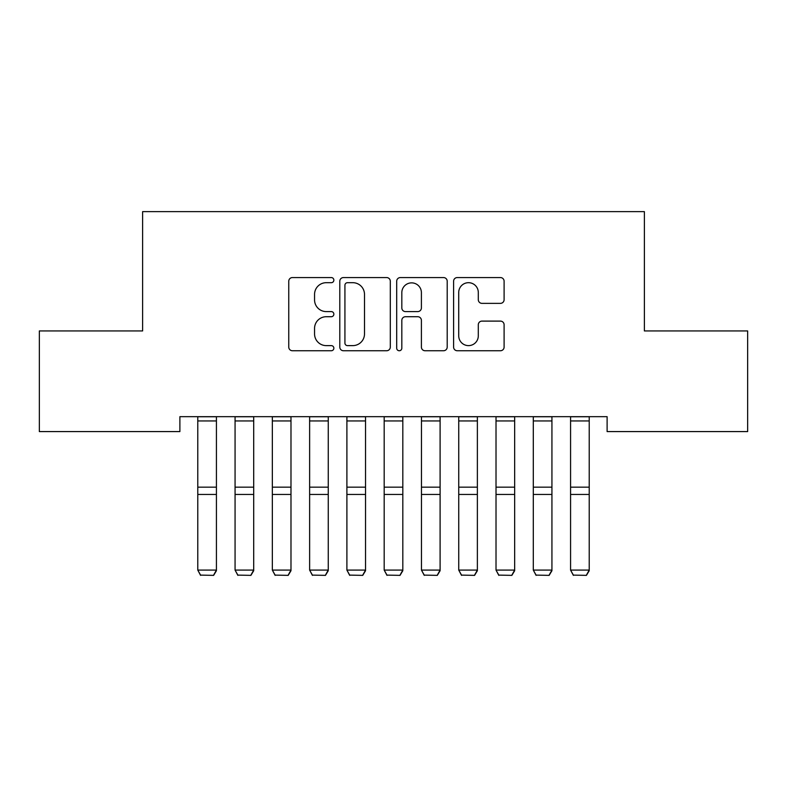<?xml version="1.0" encoding="UTF-8"?>
<svg xmlns="http://www.w3.org/2000/svg" width="787" height="787" viewBox="0 0 787 787"><rect width="100%" height="100%" fill="white"/><g stroke="black" fill="none" stroke-linecap="round" stroke-linejoin="round"><path stroke-width="1.18" d="M333.855 280.123A2.558 2.558 0 0 0 331.297 277.565L292.42 277.565A3.66 3.66 0 0 0 288.76 281.225L288.76 347.087A3.66 3.66 0 0 0 292.42 350.746L331.297 350.746A2.558 2.558 0 0 0 333.855 348.188A2.558 2.558 0 0 0 331.297 345.621L326.261 345.621A11.707 11.707 0 0 1 314.554 333.914L314.554 328.425A11.707 11.707 0 0 1 326.261 316.718L331.297 316.718A2.558 2.558 0 0 0 333.855 314.151A2.558 2.558 0 0 0 331.297 311.593L326.261 311.593A11.707 11.707 0 0 1 314.554 299.886L314.554 294.397A11.707 11.707 0 0 1 326.261 282.69L331.297 282.69A2.558 2.558 0 0 0 333.855 280.123M500.443 303.359A3.66 3.66 0 0 0 504.103 299.699L504.103 281.225A3.66 3.66 0 0 0 500.443 277.565L457.257 277.565A3.66 3.66 0 0 0 453.597 281.225L453.597 347.087A3.66 3.66 0 0 0 457.257 350.746L500.443 350.746A3.66 3.66 0 0 0 504.103 347.087L504.103 324.765A3.66 3.66 0 0 0 500.443 321.106L481.959 321.106A3.66 3.66 0 0 0 478.299 324.765L478.299 335.833A9.788 9.788 0 0 1 468.511 345.621A9.788 9.788 0 0 1 458.723 335.833L458.723 292.479A9.788 9.788 0 0 1 468.511 282.69A9.788 9.788 0 0 1 478.299 292.479L478.299 299.699A3.66 3.66 0 0 0 481.959 303.359L500.443 303.359M607.111 416.667L179.889 416.667L179.889 431.581L39.35 431.581L39.35 330.933L142.614 330.933L142.614 211.634L644.386 211.634L644.386 330.933L747.65 330.933L747.65 431.581L607.111 431.581L607.111 416.667M390.303 281.225A3.66 3.66 0 0 0 386.643 277.565L343.457 277.565A3.66 3.66 0 0 0 339.797 281.225L339.797 347.087A3.66 3.66 0 0 0 343.457 350.746L386.643 350.746A3.66 3.66 0 0 0 390.303 347.087L390.303 281.225M400.357 277.565L443.543 277.565A3.66 3.66 0 0 1 447.203 281.225L447.203 347.087A3.66 3.66 0 0 1 443.543 350.746L425.059 350.746A3.66 3.66 0 0 1 421.399 347.087L421.399 320.378A3.66 3.66 0 0 0 417.74 316.718L405.482 316.718A3.66 3.66 0 0 0 401.823 320.378L401.823 348.188A2.558 2.558 0 0 1 399.265 350.746A2.558 2.558 0 0 1 396.697 348.188L396.697 281.225A3.66 3.66 0 0 1 400.357 277.565M347.49 282.69A2.558 2.558 0 0 0 344.922 285.248L344.922 343.063A2.558 2.558 0 0 0 347.49 345.621L352.792 345.621A11.707 11.707 0 0 0 364.499 333.914L364.499 294.397A11.707 11.707 0 0 0 352.792 282.69L347.49 282.69M421.399 292.656A9.788 9.788 0 0 0 411.611 282.867A9.788 9.788 0 0 0 401.823 292.656L401.823 307.933A3.66 3.66 0 0 0 405.482 311.593L417.74 311.593A3.66 3.66 0 0 0 421.399 307.933L421.399 292.656M216.425 416.667L216.425 570.723L213.631 575.366L200.577 575.11L213.631 575.366M200.577 575.366L197.783 570.083L216.425 570.083L213.631 575.11M197.783 416.667L197.783 570.083L200.577 575.11M253.699 416.667L253.699 570.723L250.905 575.366L237.861 575.11L250.905 575.366M237.861 575.366L235.067 570.083L253.699 570.083L250.905 575.11M235.067 416.667L235.067 570.083L237.861 575.11M290.983 416.667L290.983 570.723L288.19 575.366L275.135 575.11L288.19 575.366M275.135 575.366L272.341 570.083L290.983 570.083L288.19 575.11M272.341 416.667L272.341 570.083L275.135 575.11M328.258 416.667L328.258 570.723L325.464 575.366L312.419 575.11L325.464 575.366M312.419 575.366L309.625 570.083L328.258 570.083L325.464 575.11M309.625 416.667L309.625 570.083L312.419 575.11M365.542 416.667L365.542 570.723L362.748 575.366L349.694 575.11L362.748 575.366M349.694 575.366L346.9 570.083L365.542 570.083L362.748 575.11M346.9 416.667L346.9 570.083L349.694 575.11M402.816 416.667L402.816 570.723L400.022 575.366L386.978 575.11L400.022 575.366M386.978 575.366L384.184 570.083L402.816 570.083L400.022 575.11M384.184 416.667L384.184 570.083L386.978 575.11M440.1 416.667L440.1 570.723L437.306 575.366L424.252 575.11L437.306 575.366M424.252 575.366L421.458 570.083L440.1 570.083L437.306 575.11M421.458 416.667L421.458 570.083L424.252 575.11M477.375 416.667L477.375 570.723L474.581 575.366L461.536 575.11L474.581 575.366M461.536 575.366L458.742 570.083L477.375 570.083L474.581 575.11M458.742 416.667L458.742 570.083L461.536 575.11M514.659 416.667L514.659 570.723L511.865 575.366L498.81 575.11L511.865 575.366M498.81 575.366L496.017 570.083L514.659 570.083L511.865 575.11M496.017 416.667L496.017 570.083L498.81 575.11M551.933 416.667L551.933 570.723L549.139 575.366L536.095 575.11L549.139 575.366M536.095 575.366L533.301 570.083L551.933 570.083L549.139 575.11M533.301 416.667L533.301 570.083L536.095 575.11M589.217 416.667L589.217 570.723L586.423 575.366L573.369 575.11L586.423 575.366M573.369 575.366L570.575 570.083L589.217 570.083L586.423 575.11M570.575 416.667L570.575 570.083L573.369 575.11M216.425 416.746L197.783 416.746M216.425 487.163L197.783 487.163M216.425 494.452L197.783 494.452M216.425 420.947L197.783 420.947M253.699 416.746L235.067 416.746M253.699 487.163L235.067 487.163M253.699 494.452L235.067 494.452M253.699 420.947L235.067 420.947M290.983 416.746L272.341 416.746M290.983 487.163L272.341 487.163M290.983 494.452L272.341 494.452M290.983 420.947L272.341 420.947M328.258 416.746L309.625 416.746M328.258 487.163L309.625 487.163M328.258 494.452L309.625 494.452M328.258 420.947L309.625 420.947M365.542 416.746L346.9 416.746M365.542 487.163L346.9 487.163M365.542 494.452L346.9 494.452M365.542 420.947L346.9 420.947M402.816 416.746L384.184 416.746M402.816 487.163L384.184 487.163M402.816 494.452L384.184 494.452M402.816 420.947L384.184 420.947M440.1 416.746L421.458 416.746M440.1 487.163L421.458 487.163M440.1 494.452L421.458 494.452M440.1 420.947L421.458 420.947M477.375 416.746L458.742 416.746M477.375 487.163L458.742 487.163M477.375 494.452L458.742 494.452M477.375 420.947L458.742 420.947M514.659 416.746L496.017 416.746M514.659 487.163L496.017 487.163M514.659 494.452L496.017 494.452M514.659 420.947L496.017 420.947M551.933 416.746L533.301 416.746M551.933 487.163L533.301 487.163M551.933 494.452L533.301 494.452M551.933 420.947L533.301 420.947M589.217 416.746L570.575 416.746M589.217 487.163L570.575 487.163M589.217 494.452L570.575 494.452M589.217 420.947L570.575 420.947"/></g></svg>
